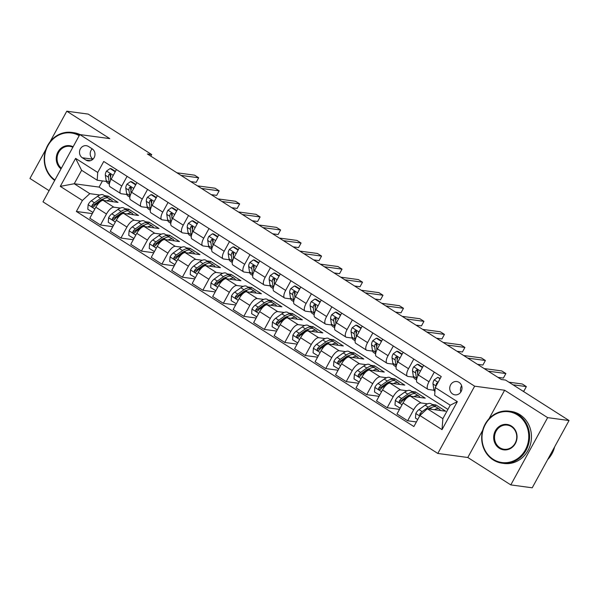 <?xml version="1.0" encoding="UTF-8"?>
<svg xmlns="http://www.w3.org/2000/svg" width="599" height="599" viewBox="0 0 599 599"><rect width="100%" height="100%" fill="white"/><g stroke="black" fill="none" stroke-linecap="round" stroke-linejoin="round"><path stroke-width="0.9" d="M459.051 382.372A6.716 6.125 -82.3 0 0 456.767 381.533A6.716 6.125 -82.3 0 0 450.096 386.07A6.716 6.125 -82.3 0 0 452.679 394.007A6.716 6.125 -82.3 0 0 454.97 394.853A6.716 6.125 -82.3 0 0 461.634 390.316A6.716 6.125 -82.3 0 0 459.051 382.372M461.642 385.778A6.716 6.125 -82.3 0 0 460.796 392.046M482.644 430.374L467.797 457.494L510.805 484.905L532.219 487.796L569.05 420.528L505.563 380.066L501.281 379.489L147.399 153.973L151.682 154.557L88.195 114.095L66.781 111.204L50.002 141.851M467.797 457.494L437.817 453.45L42.978 201.833L79.802 134.565L474.648 386.183L437.817 453.45M45.958 149.233L29.95 178.472L49.088 190.669M82.348 157.769L85.957 160.068A6.507 5.93 -82.3 0 0 88.165 160.876A6.507 5.93 -82.3 0 0 94.627 156.481A6.507 5.93 -82.3 0 0 92.126 148.792L88.517 146.493A6.507 5.93 -82.3 0 0 86.308 145.684A6.507 5.93 -82.3 0 0 79.847 150.079A6.507 5.93 -82.3 0 0 82.348 157.769L92.965 159.199M82.4 200.47L60.282 186.371L75.609 158.376L97.727 172.467L97.173 180.209L81.606 170.288L74.239 183.743L89.805 193.657L82.4 200.47L76.373 211.469L413.879 426.54L419.899 415.541L427.304 408.735L442.871 418.649L450.238 405.201L434.672 395.28L435.226 387.546L457.344 401.637L442.017 429.64L419.899 415.541M435.226 387.546L441.246 376.546L103.747 161.468L97.727 172.467M510.805 484.905L547.636 417.638L569.05 420.528M547.636 417.638L504.628 390.226L474.648 386.183M79.802 134.565L109.782 138.616L66.781 111.204M150.806 156.152L151.682 154.557M102.459 180.92L99.082 187.098L74.239 183.743L60.282 186.371M97.173 180.209L106.382 181.452M434.282 372.106L428.996 381.765A8.401 3.19 122.5 0 0 427.903 389.313A8.401 3.19 122.5 0 0 428.442 389.5L434.05 390.256M413.804 359.056L408.518 368.714A8.401 3.19 122.5 0 0 407.425 376.262A8.401 3.19 122.5 0 0 407.956 376.449L413.572 377.205M393.326 346.005L388.032 355.664A8.401 3.19 122.5 0 0 386.947 363.211A8.401 3.19 122.5 0 0 387.478 363.398L393.094 364.155M372.848 332.954L367.554 342.613A8.401 3.19 122.5 0 0 366.468 350.16A8.401 3.19 122.5 0 0 367 350.348L372.615 351.104M352.362 319.903L347.076 329.562A8.401 3.19 122.5 0 0 345.99 337.11A8.401 3.19 122.5 0 0 346.522 337.297L352.137 338.053M331.883 306.853L326.597 316.512A8.401 3.19 122.5 0 0 325.512 324.059A8.401 3.19 122.5 0 0 326.043 324.246L331.651 325.002M311.405 293.802L306.119 303.461A8.401 3.19 122.5 0 0 305.033 311.008A8.401 3.19 122.5 0 0 305.565 311.195L311.173 311.952M290.927 280.751L285.641 290.41A8.401 3.19 122.5 0 0 284.547 297.958A8.401 3.19 122.5 0 0 285.079 298.145L290.695 298.901M270.449 267.701L265.155 277.359A8.401 3.19 122.5 0 0 264.069 284.907A8.401 3.19 122.5 0 0 264.601 285.094L270.216 285.85M249.97 254.65L244.677 264.309A8.401 3.19 122.5 0 0 243.591 271.856A8.401 3.19 122.5 0 0 244.122 272.043L249.738 272.807M229.484 241.599L224.198 251.258A8.401 3.19 122.5 0 0 223.113 258.805A8.401 3.19 122.5 0 0 223.644 258.993L229.26 259.756M209.006 228.548L203.72 238.207A8.401 3.19 122.5 0 0 202.634 245.755A8.401 3.19 122.5 0 0 203.166 245.942L208.781 246.706M188.528 215.498L183.242 225.157A8.401 3.19 122.5 0 0 182.156 232.704A8.401 3.19 122.5 0 0 182.688 232.891L188.296 233.655M168.049 202.447L162.763 212.106A8.401 3.19 122.5 0 0 161.678 219.653A8.401 3.19 122.5 0 0 162.209 219.84L167.817 220.604M147.571 189.396L142.285 199.055A8.401 3.19 122.5 0 0 141.192 206.603A8.401 3.19 122.5 0 0 141.723 206.79L147.339 207.553M127.093 176.346L121.799 186.004A8.401 3.19 122.5 0 0 120.713 193.552A8.401 3.19 122.5 0 0 121.245 193.739L126.861 194.503M92.972 212.435L87.798 209.268L88.15 204.588A5.563 2.111 -57.5 0 1 91.325 200.785L97.495 196.382L100.61 198.366A16.061 6.095 122.5 0 1 106.472 196.936A16.061 6.095 122.5 0 1 107.296 197.812L108.224 196.143L104.421 195.633M99.891 195.019L89.805 193.657M108.224 196.143L118.048 202.41L103.23 200.41A8.401 3.19 122.5 0 0 95.825 207.217L89.805 218.216L100.452 225.007L112.799 226.669M113.451 225.486L108.277 222.319L108.629 217.639A5.563 2.111 -57.5 0 1 111.811 213.836L117.973 209.433L121.088 211.417A16.061 6.095 122.5 0 1 126.951 209.987A16.061 6.095 122.5 0 1 127.774 210.863L128.703 209.193L124.899 208.684M120.369 208.07L113.885 207.194A8.401 3.19 122.5 0 0 106.472 214.008L100.452 225.007M128.703 209.193L138.534 215.46L123.708 213.461A8.401 3.19 122.5 0 0 116.303 220.267L110.283 231.266L120.931 238.058L133.278 239.72M133.929 238.537L128.755 235.37L129.107 230.69A5.563 2.111 -57.5 0 1 132.289 226.886L138.451 222.484L141.566 224.468A16.061 6.095 122.5 0 1 147.429 223.038A16.061 6.095 122.5 0 1 148.252 223.914L149.181 222.244L145.377 221.735M140.847 221.121L134.363 220.245A8.401 3.19 122.5 0 0 126.951 227.058L120.931 238.058M149.181 222.244L159.012 228.511L144.194 226.512A8.401 3.19 122.5 0 0 136.782 233.318L130.762 244.317L141.409 251.108L153.756 252.771M154.407 251.587L149.233 248.42L149.585 243.741A5.563 2.111 -57.5 0 1 152.767 239.937L158.937 235.534L162.044 237.518A16.061 6.095 122.5 0 1 167.907 236.088A16.061 6.095 122.5 0 1 168.731 236.964L169.659 235.295L165.863 234.786M161.326 234.172L154.842 233.296A8.401 3.19 122.5 0 0 147.436 240.109L141.409 251.108M169.659 235.295L179.49 241.562L164.673 239.563A8.401 3.19 122.5 0 0 157.26 246.369L151.24 257.368L161.887 264.159L174.234 265.821M174.886 264.638L169.712 261.471L170.064 256.791A5.563 2.111 -57.5 0 1 173.246 252.988L179.415 248.585L182.53 250.569A16.061 6.095 122.5 0 1 188.386 249.139A16.061 6.095 122.5 0 1 189.209 250.015L190.138 248.345L186.341 247.836M181.804 247.222L175.32 246.346A8.401 3.19 122.5 0 0 167.915 253.16L161.887 264.159M190.138 248.345L199.969 254.612L185.151 252.613A8.401 3.19 122.5 0 0 177.746 259.419L171.718 270.419L182.373 277.21L194.72 278.872M195.364 277.689L190.19 274.522L190.542 269.835A5.563 2.111 -57.5 0 1 193.724 266.038L199.894 261.636L203.009 263.62A16.061 6.095 122.5 0 1 208.864 262.19A16.061 6.095 122.5 0 1 209.687 263.066L210.616 261.396L206.82 260.887M202.282 260.273L195.798 259.397A8.401 3.19 122.5 0 0 188.393 266.211L182.373 277.21M210.616 261.396L220.447 267.663L205.629 265.664A8.401 3.19 122.5 0 0 198.224 272.47L192.197 283.469L202.851 290.26L215.198 291.923M215.85 290.74L210.668 287.572L211.028 282.885A5.563 2.111 -57.5 0 1 214.202 279.089L220.372 274.686L223.487 276.671A16.061 6.095 122.5 0 1 229.342 275.241A16.061 6.095 122.5 0 1 230.166 276.117L231.102 274.447L227.298 273.938M222.761 273.324L216.276 272.448A8.401 3.19 122.5 0 0 208.871 279.261L202.851 290.26M231.102 274.447L240.925 280.714L226.108 278.715A8.401 3.19 122.5 0 0 218.702 285.521L212.682 296.52L223.33 303.311L235.677 304.973M250.667 289.167L251.58 287.498L247.776 286.988M243.246 286.374L236.755 285.498A8.401 3.19 122.5 0 0 229.35 292.312L223.33 303.311M251.58 287.498L261.411 293.765L246.586 291.765A8.401 3.19 122.5 0 0 239.181 298.572L233.161 309.571L243.808 316.362L256.155 318.024M271.145 302.218L272.058 300.548L268.255 300.039M263.725 299.425L257.241 298.549A8.401 3.19 122.5 0 0 249.828 305.363L243.808 316.362M272.058 300.548L281.889 306.815L267.064 304.816A8.401 3.19 122.5 0 0 259.659 311.622L253.639 322.621L264.286 329.413L276.633 331.075M291.623 315.269L292.537 313.599L288.74 313.09M284.203 312.476L277.719 311.6A8.401 3.19 122.5 0 0 270.306 318.413L264.286 329.413M292.537 313.599L302.368 319.866L287.55 317.867A8.401 3.19 122.5 0 0 280.137 324.673L274.117 335.672L284.765 342.463L297.111 344.126M312.101 328.319L313.015 326.65L309.219 326.141M304.681 325.527L298.197 324.651A8.401 3.19 122.5 0 0 290.792 331.464L284.765 342.463M313.015 326.65L322.846 332.917L308.028 330.918A8.401 3.19 122.5 0 0 300.616 337.724L294.596 348.723L305.243 355.514L317.59 357.176M332.58 341.37L333.493 339.7L329.697 339.191M325.16 338.577L318.675 337.701A8.401 3.19 122.5 0 0 311.27 344.515L305.243 355.514M333.493 339.7L343.324 345.967L328.507 343.968A8.401 3.19 122.5 0 0 321.101 350.774L315.074 361.774L325.729 368.565L338.076 370.227M353.058 354.421L353.972 352.751L350.175 352.242M345.638 351.628L339.154 350.752A8.401 3.19 122.5 0 0 331.749 357.566L325.729 368.565M353.972 352.751L363.803 359.018L348.985 357.019A8.401 3.19 122.5 0 0 341.58 363.825L335.552 374.824L346.207 381.608L358.554 383.278M373.536 367.472L374.457 365.802L370.654 365.293M366.116 364.679L359.632 363.803A8.401 3.19 122.5 0 0 352.227 370.609L346.207 381.608M374.457 365.802L384.281 372.069L369.463 370.07A8.401 3.19 122.5 0 0 362.058 376.876L356.038 387.875L366.685 394.659L379.032 396.328M394.022 380.522L394.936 378.853L391.132 378.343M386.602 377.729L380.118 376.853A8.401 3.19 122.5 0 0 372.705 383.659L366.685 394.659M394.936 378.853L404.767 385.12L389.942 383.12A8.401 3.19 122.5 0 0 382.536 389.927L376.516 400.926L387.164 407.709L399.511 409.379M414.501 393.573L415.414 391.903L411.61 391.394M407.08 390.78L400.596 389.904A8.401 3.19 122.5 0 0 393.184 396.71L387.164 407.709M415.414 391.903L425.245 398.17L410.427 396.171A8.401 3.19 122.5 0 0 403.015 402.977L396.995 413.976L407.642 420.76L416.395 421.943M434.979 406.624L435.892 404.954L432.096 404.445M427.559 403.831L421.075 402.955A8.401 3.19 122.5 0 0 413.662 409.761L407.642 420.76M435.892 404.954L445.723 411.221L427.304 408.735M99.082 187.098L447.932 409.402M116.438 169.562L111.152 179.221A8.401 3.19 122.5 0 0 110.066 186.768L120.713 193.552M76.373 211.469L92.321 213.618M136.924 182.613L131.63 192.272A8.401 3.19 122.5 0 0 130.545 199.819L141.192 206.603M157.402 195.663L152.109 205.322A8.401 3.19 122.5 0 0 151.023 212.87L161.678 219.653M177.881 208.714L172.594 218.373A8.401 3.19 122.5 0 0 171.501 225.92L182.156 232.704M198.359 221.765L193.073 231.424A8.401 3.19 122.5 0 0 191.987 238.971L202.634 245.755M218.837 234.815L213.551 244.474A8.401 3.19 122.5 0 0 212.465 252.022L223.113 258.805M239.315 247.866L234.029 257.525A8.401 3.19 122.5 0 0 232.944 265.072L243.591 271.856M259.794 260.917L254.508 270.576A8.401 3.19 122.5 0 0 253.422 278.123L264.069 284.907M280.28 273.968L274.986 283.627A8.401 3.19 122.5 0 0 273.9 291.174L284.547 297.958M300.758 287.018L295.464 296.677A8.401 3.19 122.5 0 0 294.379 304.225L305.033 311.008M321.236 300.069L315.95 309.728A8.401 3.19 122.5 0 0 314.857 317.275L325.512 324.059M341.715 313.12L336.428 322.779A8.401 3.19 122.5 0 0 335.343 330.326L345.99 337.11M362.193 326.17L356.907 335.829A8.401 3.19 122.5 0 0 355.821 343.377L366.468 350.16M382.671 339.221L377.385 348.88A8.401 3.19 122.5 0 0 376.299 356.427L386.947 363.211M403.157 352.272L397.863 361.931A8.401 3.19 122.5 0 0 396.778 369.478L407.425 376.262M423.635 365.323L418.342 374.981A8.401 3.19 122.5 0 0 417.256 382.529L427.903 389.313M81.606 170.288L75.609 158.376M457.344 401.637L450.238 405.201M442.017 429.64L442.871 418.649M92.186 148.837A6.507 5.93 -82.3 0 0 92.995 159.169M504.628 390.226L489.009 418.753M114.963 172.265L115.008 171.673L110.089 168.544L106.465 171.134A5.563 2.111 122.5 0 0 105.334 175.208L106.165 180.554A16.061 6.095 122.5 0 0 107.491 182.957L109.377 184.155M115.442 171.389L111.204 168.693L110.089 168.544M110.673 180.149L110.411 178.442A5.563 2.111 -57.5 0 1 110.897 175.747L110.306 173.957L108.936 174.496A5.563 2.111 122.5 0 0 108.441 177.192L109.273 182.538A16.061 6.095 122.5 0 0 109.497 183.444M190.737 181.594L196.195 182.328L198.681 177.783L181.018 175.402M198.681 177.783L194.585 175.178L176.922 172.789M110.448 177.304L110.134 175.297A2.838 1.078 -57.5 0 1 110.164 174.661L108.936 174.496M106.787 200.89A16.061 6.095 -57.5 0 1 111.549 200.171A16.061 6.095 -57.5 0 1 112.657 201.683M97.495 196.382A16.061 6.095 -57.5 0 1 103.357 194.952L106.472 196.936M92.71 212.398L93.167 212.068M100.61 198.366L94.44 202.769A5.563 2.111 122.5 0 0 92.111 205.217L91.879 206.026L92.508 206.984L94.08 206.475A5.563 2.111 -57.5 0 1 96.409 204.019L102.571 199.624A16.061 6.095 -57.5 0 1 108.434 198.187L111.549 200.171M92.111 205.217L93.347 205.39A2.838 1.078 -57.5 0 1 93.968 204.828L100.138 200.425A13.335 5.062 -57.5 0 1 103.649 198.92M135.441 185.316L135.486 184.724L130.567 181.594L126.943 184.185A5.563 2.111 122.5 0 0 125.812 188.258L126.644 193.604A16.061 6.095 122.5 0 0 127.969 196.008L129.856 197.206M135.921 184.44L131.683 181.744L130.567 181.594M131.151 193.2L130.889 191.493A5.563 2.111 -57.5 0 1 131.383 188.797L130.784 187.008L129.414 187.547A5.563 2.111 122.5 0 0 128.92 190.242L129.758 195.588A16.061 6.095 122.5 0 0 129.976 196.494M211.215 194.645L216.673 195.379L219.159 190.834L201.496 188.453M219.159 190.834L215.063 188.228L197.4 185.84M130.926 190.355L130.619 188.348A2.838 1.078 -57.5 0 1 130.649 187.712L129.414 187.547M155.92 198.366L155.965 197.775L151.053 194.645L147.421 197.236A5.563 2.111 122.5 0 0 146.291 201.309L147.122 206.655A16.061 6.095 122.5 0 0 148.447 209.058L150.334 210.256M156.399 197.49L152.161 194.795L151.053 194.645M151.637 206.251L151.367 204.544A5.563 2.111 -57.5 0 1 151.861 201.848L151.27 200.059L149.892 200.598A5.563 2.111 122.5 0 0 149.406 203.293L150.237 208.639A16.061 6.095 122.5 0 0 150.454 209.545M231.693 207.696L237.152 208.43L239.645 203.885L221.974 201.504M239.645 203.885L235.549 201.279L217.879 198.89M151.405 203.405L151.098 201.399A2.838 1.078 -57.5 0 1 151.128 200.762L149.892 200.598M176.398 211.417L176.443 210.826L171.531 207.696L167.9 210.286A5.563 2.111 122.5 0 0 166.769 214.36L167.6 219.706A16.061 6.095 122.5 0 0 168.933 222.109L170.812 223.307M176.877 210.541L172.639 207.846L171.531 207.696M172.115 219.301L171.846 217.594A5.563 2.111 -57.5 0 1 172.34 214.899L171.748 213.109L170.371 213.648A5.563 2.111 122.5 0 0 169.884 216.344L170.715 221.69A16.061 6.095 122.5 0 0 170.932 222.596M252.172 220.746L257.63 221.48L260.123 216.935L242.453 214.554M260.123 216.935L256.028 214.33L238.357 211.941M171.891 216.456L171.576 214.449A2.838 1.078 -57.5 0 1 171.606 213.813L170.371 213.648M127.265 213.94A16.061 6.095 -57.5 0 1 132.027 213.222A16.061 6.095 -57.5 0 1 133.135 214.734M117.973 209.433A16.061 6.095 -57.5 0 1 123.836 208.003L126.951 209.987M113.189 225.449L113.645 225.119M121.088 211.417L114.918 215.82A5.563 2.111 122.5 0 0 112.59 218.268L112.357 219.077L112.986 220.035L114.559 219.526A5.563 2.111 -57.5 0 1 116.887 217.07L123.057 212.675A16.061 6.095 -57.5 0 1 128.912 211.237L132.027 213.222M112.59 218.268L113.825 218.433A2.838 1.078 -57.5 0 1 114.446 217.879L120.616 213.476A13.335 5.062 -57.5 0 1 124.128 211.971M147.743 226.991A16.061 6.095 -57.5 0 1 152.505 226.272A16.061 6.095 -57.5 0 1 153.621 227.785M138.451 222.484A16.061 6.095 -57.5 0 1 144.314 221.053L147.429 223.038M133.667 238.499L134.131 238.17M141.566 224.468L135.396 228.87A5.563 2.111 122.5 0 0 133.068 231.319L132.836 232.127L133.465 233.086L135.037 232.577A5.563 2.111 -57.5 0 1 137.366 230.121L143.535 225.726A16.061 6.095 -57.5 0 1 149.391 224.288L152.505 226.272M133.068 231.319L134.303 231.484A2.838 1.078 -57.5 0 1 134.932 230.929L141.094 226.527A13.335 5.062 -57.5 0 1 144.614 225.022M168.229 240.042A16.061 6.095 -57.5 0 1 172.984 239.323A16.061 6.095 -57.5 0 1 174.099 240.835M158.937 235.534A16.061 6.095 -57.5 0 1 164.792 234.104L167.907 236.088M154.145 251.55L154.609 251.221M162.044 237.518L155.882 241.921A5.563 2.111 122.5 0 0 153.554 244.37L153.314 245.178L153.943 246.137L155.515 245.627A5.563 2.111 -57.5 0 1 157.844 243.172L164.014 238.776A16.061 6.095 -57.5 0 1 169.876 237.339L172.984 239.323M153.554 244.37L154.782 244.534A2.838 1.078 -57.5 0 1 155.411 243.98L161.573 239.578A13.335 5.062 -57.5 0 1 165.092 238.073M196.876 224.468L196.921 223.876L192.009 220.746L188.378 223.337A5.563 2.111 122.5 0 0 187.247 227.41L188.079 232.756A16.061 6.095 122.5 0 0 189.411 235.16L191.291 236.358M197.356 223.592L193.125 220.896L192.009 220.746M192.593 232.352L192.324 230.645A5.563 2.111 -57.5 0 1 192.818 227.949L192.227 226.16L190.849 226.699A5.563 2.111 122.5 0 0 190.362 229.395L191.193 234.741A16.061 6.095 122.5 0 0 191.41 235.647M272.65 233.797L278.116 234.531L280.602 229.986L262.931 227.605M280.602 229.986L276.506 227.38L258.835 224.992M192.369 229.507L192.054 227.5A2.838 1.078 -57.5 0 1 192.084 226.864L190.849 226.699M188.707 253.092A16.061 6.095 -57.5 0 1 193.462 252.374A16.061 6.095 -57.5 0 1 194.578 253.886M179.415 248.585A16.061 6.095 -57.5 0 1 185.271 247.155L188.386 249.139M174.631 264.601L175.088 264.271M182.53 250.569L176.361 254.972A5.563 2.111 122.5 0 0 174.032 257.42L173.8 258.229L174.421 259.187L175.994 258.678A5.563 2.111 -57.5 0 1 178.322 256.222L184.492 251.827A16.061 6.095 -57.5 0 1 190.355 250.389L193.462 252.374M174.032 257.42L175.26 257.585A2.838 1.078 -57.5 0 1 175.889 257.031L182.059 252.628A13.335 5.062 -57.5 0 1 185.57 251.123M79.195 135.673A25.615 23.346 -82.3 0 0 47.942 145.647A25.615 23.346 -82.3 0 0 54.936 179.992M54.689 180.434A26.244 23.923 97.7 0 1 45.868 149.48A26.244 23.923 97.7 0 1 71.7 132.409A26.244 23.923 97.7 0 1 79.54 135.045M71.7 132.409L73.587 132.664A26.244 23.923 97.7 0 1 80.086 134.603M61.016 168.881A12.811 11.673 97.7 0 1 57.938 152.019A12.811 11.673 97.7 0 1 73.115 146.785M72.853 147.257A12.175 11.096 -82.3 0 0 69.813 146.351A12.175 11.096 -82.3 0 0 57.961 153.928A12.175 11.096 -82.3 0 0 61.383 168.214M517.514 414.965A25.615 23.346 -82.3 0 0 485.385 424.406A25.615 23.346 -82.3 0 0 493.232 459.328A25.615 23.346 -82.3 0 0 525.36 449.886A25.615 23.346 -82.3 0 0 517.514 414.965M493.187 459.905A26.244 23.923 97.7 0 1 483.094 428.891A26.244 23.923 97.7 0 1 509.143 411.169A26.244 23.923 97.7 0 1 518.068 414.456A26.244 23.923 97.7 0 1 528.168 445.469A26.244 23.923 97.7 0 1 502.119 463.192A26.244 23.923 97.7 0 1 493.187 459.905M511.441 426.054A12.811 11.673 97.7 0 1 515.365 443.515A12.811 11.673 97.7 0 1 499.296 448.239A12.811 11.673 97.7 0 1 495.38 430.778A12.811 11.673 97.7 0 1 511.441 426.054M499.858 447.723A12.175 11.096 -82.3 0 0 503.999 449.25A12.175 11.096 -82.3 0 0 516.083 441.029A12.175 11.096 -82.3 0 0 511.404 426.638A12.175 11.096 -82.3 0 0 507.256 425.11A12.175 11.096 -82.3 0 0 495.171 433.332A12.175 11.096 -82.3 0 0 499.858 447.723M509.143 411.169L511.022 411.423A26.244 23.923 97.7 0 1 519.954 414.71A26.244 23.923 97.7 0 1 530.048 445.723A26.244 23.923 97.7 0 1 503.999 463.446L502.119 463.192M554.637 446.847A26.244 23.923 97.7 0 1 547.681 459.56M217.362 237.518L217.4 236.927L212.488 233.797L208.856 236.388A5.563 2.111 122.5 0 0 207.726 240.461L208.557 245.807A16.061 6.095 122.5 0 0 209.89 248.211L211.769 249.409M217.834 236.642L213.603 233.947L212.488 233.797M213.072 245.403L212.81 243.696A5.563 2.111 -57.5 0 1 213.296 241L212.705 239.211L211.335 239.75A5.563 2.111 122.5 0 0 210.841 242.445L211.672 247.791A16.061 6.095 122.5 0 0 211.896 248.697M293.128 246.848L298.594 247.582L301.08 243.037L283.409 240.656M301.08 243.037L296.984 240.431L279.314 238.043M212.847 242.558L212.533 240.551A2.838 1.078 -57.5 0 1 212.563 239.914L211.335 239.75M237.84 250.569L237.885 249.978L232.966 246.848L229.342 249.439A5.563 2.111 122.5 0 0 228.204 253.512L229.043 258.858A16.061 6.095 122.5 0 0 230.368 261.261L232.255 262.459M238.32 249.693L234.082 246.998L232.966 246.848M233.55 258.454L233.288 256.746A5.563 2.111 -57.5 0 1 233.775 254.051L233.183 252.261L231.813 252.8A5.563 2.111 122.5 0 0 231.319 255.496L232.15 260.842A16.061 6.095 122.5 0 0 232.375 261.748M313.614 259.899L319.072 260.632L321.558 256.087L303.895 253.706M321.558 256.087L317.463 253.482L299.799 251.093M233.325 255.608L233.011 253.602A2.838 1.078 -57.5 0 1 233.041 252.965L231.813 252.8M258.319 263.62L258.364 263.028L253.444 259.899L249.82 262.489A5.563 2.111 122.5 0 0 248.69 266.562L249.521 271.909A16.061 6.095 122.5 0 0 250.846 274.312L252.733 275.51M258.798 262.744L254.56 260.048L253.444 259.899M254.028 271.504L253.766 269.797A5.563 2.111 -57.5 0 1 254.253 267.102L253.662 265.312L252.291 265.851A5.563 2.111 122.5 0 0 251.797 268.547L252.628 273.893A16.061 6.095 122.5 0 0 252.853 274.791M334.092 272.949L339.551 273.683L342.036 269.138L324.373 266.757M342.036 269.138L337.941 266.533L320.278 264.144M253.804 268.659L253.489 266.652A2.838 1.078 -57.5 0 1 253.519 266.016L252.291 265.851M278.797 276.671L278.842 276.079L273.923 272.949L270.299 275.54A5.563 2.111 122.5 0 0 269.168 279.613L269.999 284.959A16.061 6.095 122.5 0 0 271.325 287.363L273.211 288.561M279.276 275.795L275.038 273.099L273.923 272.949M274.507 284.555L274.245 282.848A5.563 2.111 -57.5 0 1 274.739 280.152L274.147 278.363L272.77 278.902A5.563 2.111 122.5 0 0 272.283 281.597L273.114 286.943A16.061 6.095 122.5 0 0 273.331 287.842M354.571 286L360.029 286.734L362.515 282.189L344.852 279.808M362.515 282.189L358.419 279.583L340.756 277.195M274.282 281.71L273.975 279.703A2.838 1.078 -57.5 0 1 274.005 279.067L272.77 278.902M299.275 289.721L299.32 289.13L294.409 286L290.777 288.591A5.563 2.111 122.5 0 0 289.646 292.664L290.478 298.01A16.061 6.095 122.5 0 0 291.81 300.413L293.69 301.611M299.755 288.845L295.517 286.15L294.409 286M294.993 297.606L294.723 295.899A5.563 2.111 -57.5 0 1 295.217 293.203L294.626 291.413L293.248 291.953A5.563 2.111 122.5 0 0 292.761 294.648L293.592 299.994A16.061 6.095 122.5 0 0 293.81 300.893M375.049 299.051L380.507 299.785L383.001 295.24L365.33 292.859M383.001 295.24L378.905 292.634L361.234 290.245M294.76 294.76L294.453 292.754A2.838 1.078 -57.5 0 1 294.483 292.117L293.248 291.953M209.186 266.143A16.061 6.095 -57.5 0 1 213.948 265.424A16.061 6.095 -57.5 0 1 215.056 266.937M199.894 261.636A16.061 6.095 -57.5 0 1 205.757 260.206L208.864 262.19M195.109 277.651L195.566 277.322M203.009 263.62L196.839 268.023A5.563 2.111 122.5 0 0 194.51 270.471L194.278 271.28L194.9 272.238L196.479 271.729A5.563 2.111 -57.5 0 1 198.801 269.273L204.97 264.878A16.061 6.095 -57.5 0 1 210.833 263.44L213.948 265.424M194.51 270.471L195.746 270.636A2.838 1.078 -57.5 0 1 196.367 270.082L202.537 265.679A13.335 5.062 -57.5 0 1 206.049 264.174M229.664 279.194A16.061 6.095 -57.5 0 1 234.426 278.475A16.061 6.095 -57.5 0 1 235.534 279.988M220.372 274.686A16.061 6.095 -57.5 0 1 226.235 273.256L229.342 275.241M215.588 290.702L216.044 290.373M223.487 276.671L217.317 281.073A5.563 2.111 122.5 0 0 214.989 283.522L214.756 284.33L215.385 285.289L216.958 284.78A5.563 2.111 -57.5 0 1 219.286 282.324L225.449 277.929A16.061 6.095 -57.5 0 1 231.311 276.491L234.426 278.475M214.989 283.522L216.224 283.686A2.838 1.078 -57.5 0 1 216.845 283.132L223.015 278.73A13.335 5.062 -57.5 0 1 226.527 277.225M250.142 292.245A16.061 6.095 -57.5 0 1 254.904 291.526A16.061 6.095 -57.5 0 1 256.013 293.038M236.328 303.79L231.154 300.623L231.506 295.936A5.563 2.111 -57.5 0 1 234.681 292.14L240.85 287.737A16.061 6.095 -57.5 0 1 246.713 286.307L249.828 288.291A16.061 6.095 122.5 0 0 243.965 289.721L237.796 294.124A5.563 2.111 122.5 0 0 235.467 296.572L235.235 297.381L235.864 298.339L237.436 297.83A5.563 2.111 -57.5 0 1 239.765 295.374L245.934 290.979A16.061 6.095 -57.5 0 1 251.79 289.542L254.904 291.526M236.066 303.753L236.523 303.423M250.652 289.167A16.061 6.095 122.5 0 0 249.828 288.291M235.467 296.572L236.702 296.737A2.838 1.078 -57.5 0 1 237.324 296.183L243.494 291.78A13.335 5.062 -57.5 0 1 247.005 290.275M270.621 305.295A16.061 6.095 -57.5 0 1 275.383 304.577A16.061 6.095 -57.5 0 1 276.491 306.089M256.806 316.841L251.632 313.674L251.984 308.987A5.563 2.111 -57.5 0 1 255.167 305.191L261.329 300.788A16.061 6.095 -57.5 0 1 267.191 299.358L270.306 301.342A16.061 6.095 122.5 0 0 264.444 302.772L258.274 307.175A5.563 2.111 122.5 0 0 255.945 309.623L255.713 310.432L256.342 311.39L257.914 310.881A5.563 2.111 -57.5 0 1 260.243 308.425L266.413 304.03A16.061 6.095 -57.5 0 1 272.268 302.592L275.383 304.577M256.544 316.804L257.001 316.474M271.13 302.218A16.061 6.095 122.5 0 0 270.306 301.342M255.945 309.623L257.181 309.788A2.838 1.078 -57.5 0 1 257.802 309.234L263.972 304.831A13.335 5.062 -57.5 0 1 267.491 303.326M291.099 318.346A16.061 6.095 -57.5 0 1 295.861 317.627A16.061 6.095 -57.5 0 1 296.977 319.14M277.285 329.892L272.111 326.717L272.463 322.037A5.563 2.111 -57.5 0 1 275.645 318.241L281.815 313.839A16.061 6.095 -57.5 0 1 287.67 312.408L290.785 314.393A16.061 6.095 122.5 0 0 284.922 315.823L278.752 320.225A5.563 2.111 122.5 0 0 276.431 322.674L276.191 323.482L276.82 324.441L278.393 323.932A5.563 2.111 -57.5 0 1 280.721 321.476L286.891 317.081A16.061 6.095 -57.5 0 1 292.754 315.643L295.861 317.627M277.023 329.854L277.487 329.525M291.608 315.269A16.061 6.095 122.5 0 0 290.785 314.393M276.431 322.674L277.659 322.839A2.838 1.078 -57.5 0 1 278.288 322.284L284.45 317.882A13.335 5.062 -57.5 0 1 287.969 316.377M319.754 302.772L319.799 302.181L314.887 299.051L311.255 301.641A5.563 2.111 122.5 0 0 310.125 305.715L310.956 311.061A16.061 6.095 122.5 0 0 312.289 313.464L314.168 314.662M320.233 301.896L316.002 299.201L314.887 299.051M315.471 310.656L315.201 308.949A5.563 2.111 -57.5 0 1 315.695 306.254L315.104 304.464L313.726 305.003A5.563 2.111 122.5 0 0 313.24 307.699L314.071 313.045A16.061 6.095 122.5 0 0 314.288 313.943M395.527 312.101L400.986 312.835L403.479 308.29L385.808 305.909M403.479 308.29L399.383 305.685L381.713 303.296M315.246 307.811L314.932 305.804A2.838 1.078 -57.5 0 1 314.962 305.168L313.726 305.003M311.585 331.397A16.061 6.095 -57.5 0 1 316.339 330.678A16.061 6.095 -57.5 0 1 317.455 332.19M297.763 342.935L292.589 339.768L292.941 335.088A5.563 2.111 -57.5 0 1 296.123 331.292L302.293 326.889A16.061 6.095 -57.5 0 1 308.148 325.459L311.263 327.443A16.061 6.095 122.5 0 0 305.4 328.873L299.238 333.276A5.563 2.111 122.5 0 0 296.909 335.725L296.67 336.533L297.299 337.492L298.871 336.975A5.563 2.111 -57.5 0 1 301.2 334.527L307.369 330.131A16.061 6.095 -57.5 0 1 313.232 328.694L316.339 330.678M297.501 342.905L297.965 342.576M312.086 328.319A16.061 6.095 122.5 0 0 311.263 327.443M296.909 335.725L298.137 335.889A2.838 1.078 -57.5 0 1 298.766 335.335L304.928 330.933A13.335 5.062 -57.5 0 1 308.448 329.428M340.232 315.823L340.277 315.231L335.365 312.101L331.734 314.692A5.563 2.111 122.5 0 0 330.603 318.765L331.434 324.111A16.061 6.095 122.5 0 0 332.767 326.515L334.646 327.713M340.711 314.947L336.481 312.251L335.365 312.101M335.949 323.707L335.687 322A5.563 2.111 -57.5 0 1 336.174 319.304L335.582 317.515L334.205 318.054A5.563 2.111 122.5 0 0 333.718 320.75L334.549 326.096A16.061 6.095 122.5 0 0 334.774 326.994M416.006 325.152L421.471 325.886L423.957 321.341L406.287 318.96M423.957 321.341L419.862 318.735L402.191 316.347M335.725 320.862L335.41 318.855A2.838 1.078 -57.5 0 1 335.44 318.219L334.205 318.054M332.063 344.447A16.061 6.095 -57.5 0 1 336.825 343.729A16.061 6.095 -57.5 0 1 337.933 345.241M318.241 355.986L313.067 352.818L313.419 348.139A5.563 2.111 -57.5 0 1 316.601 344.343L322.771 339.94A16.061 6.095 -57.5 0 1 328.626 338.51L331.741 340.494A16.061 6.095 122.5 0 0 325.886 341.924L319.716 346.327A5.563 2.111 122.5 0 0 317.388 348.775L317.156 349.584L317.777 350.542L319.349 350.026A5.563 2.111 -57.5 0 1 321.678 347.577L327.848 343.182A16.061 6.095 -57.5 0 1 333.71 341.744L336.825 343.729M317.987 355.956L318.443 355.626M332.565 341.37A16.061 6.095 122.5 0 0 331.741 340.494M317.388 348.775L318.616 348.94A2.838 1.078 -57.5 0 1 319.245 348.386L325.414 343.983A13.335 5.062 -57.5 0 1 328.926 342.478M360.718 328.873L360.763 328.282L355.843 325.152L352.212 327.743A5.563 2.111 122.5 0 0 351.081 331.816L351.913 337.162A16.061 6.095 122.5 0 0 353.245 339.566L355.125 340.764M361.19 327.997L356.959 325.302L355.843 325.152M356.427 336.758L356.165 335.051A5.563 2.111 -57.5 0 1 356.652 332.355L356.061 330.566L354.69 331.105A5.563 2.111 122.5 0 0 354.196 333.8L355.027 339.146A16.061 6.095 122.5 0 0 355.252 340.045M436.484 338.203L441.95 338.937L444.436 334.392L426.773 332.011M444.436 334.392L440.34 331.786L422.677 329.398M356.203 333.913L355.888 331.906A2.838 1.078 -57.5 0 1 355.918 331.269L354.69 331.105M352.541 357.498A16.061 6.095 -57.5 0 1 357.303 356.779A16.061 6.095 -57.5 0 1 358.412 358.292M338.727 369.036L333.546 365.869L333.898 361.19A5.563 2.111 -57.5 0 1 337.08 357.393L343.249 352.991A16.061 6.095 -57.5 0 1 349.112 351.561L352.219 353.545A16.061 6.095 122.5 0 0 346.364 354.975L340.195 359.378A5.563 2.111 122.5 0 0 337.866 361.826L337.634 362.635L338.263 363.593L339.835 363.076A5.563 2.111 -57.5 0 1 342.156 360.628L348.326 356.233A16.061 6.095 -57.5 0 1 354.189 354.795L357.303 356.779M338.465 369.006L338.922 368.677M353.043 354.421A16.061 6.095 122.5 0 0 352.219 353.545M337.866 361.826L339.101 361.991A2.838 1.078 -57.5 0 1 339.723 361.437L345.893 357.034A13.335 5.062 -57.5 0 1 349.404 355.529M381.196 341.924L381.241 341.333L376.322 338.203L372.698 340.794A5.563 2.111 122.5 0 0 371.567 344.867L372.398 350.213A16.061 6.095 122.5 0 0 373.724 352.616L375.61 353.814M381.675 341.048L377.437 338.353L376.322 338.203M376.906 349.809L376.644 348.101A5.563 2.111 -57.5 0 1 377.13 345.406L376.539 343.616L375.169 344.155A5.563 2.111 122.5 0 0 374.675 346.851L375.506 352.197A16.061 6.095 122.5 0 0 375.73 353.096M456.97 351.254L462.428 351.987L464.914 347.442L447.251 345.061M464.914 347.442L460.818 344.837L443.155 342.448M376.681 346.963L376.367 344.957A2.838 1.078 -57.5 0 1 376.397 344.32L375.169 344.155M373.02 370.549A16.061 6.095 -57.5 0 1 377.782 369.83A16.061 6.095 -57.5 0 1 378.89 371.343M359.205 382.087L354.024 378.92L354.383 374.24A5.563 2.111 -57.5 0 1 357.558 370.444L363.728 366.041A16.061 6.095 -57.5 0 1 369.59 364.611L372.705 366.595A16.061 6.095 122.5 0 0 366.843 368.026L360.673 372.428A5.563 2.111 122.5 0 0 358.344 374.877L358.112 375.685L358.741 376.644L360.313 376.127A5.563 2.111 -57.5 0 1 362.642 373.679L368.804 369.276A16.061 6.095 -57.5 0 1 374.667 367.846L377.782 369.83M358.943 382.057L359.4 381.728M373.529 367.472A16.061 6.095 122.5 0 0 372.705 366.595M358.344 374.877L359.58 375.041A2.838 1.078 -57.5 0 1 360.201 374.487L366.371 370.085A13.335 5.062 -57.5 0 1 369.882 368.58M401.674 354.975L401.719 354.383L396.8 351.246L393.176 353.844A5.563 2.111 122.5 0 0 392.046 357.917L392.877 363.264A16.061 6.095 122.5 0 0 394.202 365.667L396.089 366.865M402.154 354.099L397.916 351.403L396.8 351.246M397.384 362.859L397.122 361.152A5.563 2.111 -57.5 0 1 397.609 358.457L397.017 356.667L395.647 357.206A5.563 2.111 122.5 0 0 395.153 359.902L395.991 365.248A16.061 6.095 122.5 0 0 396.209 366.146M477.448 364.304L482.906 365.038L485.392 360.493L467.729 358.112M485.392 360.493L481.296 357.888L463.633 355.499M397.159 360.014L396.845 358.007A2.838 1.078 -57.5 0 1 396.882 357.371L395.647 357.206M393.498 383.6A16.061 6.095 -57.5 0 1 398.26 382.881A16.061 6.095 -57.5 0 1 399.368 384.393M379.684 395.138L374.51 391.971L374.862 387.291A5.563 2.111 -57.5 0 1 378.036 383.495L384.206 379.092A16.061 6.095 -57.5 0 1 390.069 377.662L393.184 379.646A16.061 6.095 122.5 0 0 387.321 381.076L381.151 385.479A5.563 2.111 122.5 0 0 378.823 387.927L378.59 388.736L379.219 389.694L380.792 389.178A5.563 2.111 -57.5 0 1 383.12 386.729L389.29 382.327A16.061 6.095 -57.5 0 1 395.145 380.897L398.26 382.881M379.422 395.108L379.878 394.778M394.007 380.522A16.061 6.095 122.5 0 0 393.184 379.646M378.823 387.927L380.058 388.092A2.838 1.078 -57.5 0 1 380.679 387.538L386.849 383.135A13.335 5.062 -57.5 0 1 390.361 381.63M422.153 368.026L422.198 367.434L417.286 364.297L413.654 366.895A5.563 2.111 122.5 0 0 412.524 370.968L413.355 376.314A16.061 6.095 122.5 0 0 414.68 378.718L416.567 379.916M422.632 367.15L418.394 364.454L417.286 364.297M417.87 375.91L417.6 374.203A5.563 2.111 -57.5 0 1 418.095 371.507L417.503 369.718L416.125 370.257A5.563 2.111 122.5 0 0 415.639 372.952L416.47 378.298A16.061 6.095 122.5 0 0 416.687 379.197M497.926 377.355L503.385 378.089L505.878 373.544L488.207 371.163M505.878 373.544L501.775 370.938L484.112 368.55M417.638 373.065L417.331 371.058A2.838 1.078 -57.5 0 1 417.361 370.422L416.125 370.257M413.976 396.65A16.061 6.095 -57.5 0 1 418.738 395.932A16.061 6.095 -57.5 0 1 419.854 397.444M400.162 408.189L394.988 405.021L395.34 400.342A5.563 2.111 -57.5 0 1 398.522 396.545L404.684 392.143A16.061 6.095 -57.5 0 1 410.547 390.713L413.662 392.697A16.061 6.095 122.5 0 0 407.799 394.127L401.63 398.53A5.563 2.111 122.5 0 0 399.301 400.978L399.069 401.787L399.698 402.745L401.27 402.229A5.563 2.111 -57.5 0 1 403.599 399.78L409.768 395.377A16.061 6.095 -57.5 0 1 415.624 393.947L418.738 395.932M399.9 408.159L400.357 407.829M414.486 393.573A16.061 6.095 122.5 0 0 413.662 392.697M399.301 400.978L400.536 401.143A2.838 1.078 -57.5 0 1 401.158 400.589L407.327 396.186A13.335 5.062 -57.5 0 1 410.847 394.681M434.455 409.701A16.061 6.095 -57.5 0 1 439.217 408.982A16.061 6.095 -57.5 0 1 440.332 410.495M417.72 419.517L415.466 418.072L415.818 413.392A5.563 2.111 -57.5 0 1 419.001 409.596L425.17 405.194A16.061 6.095 -57.5 0 1 431.025 403.763L434.14 405.748A16.061 6.095 122.5 0 0 428.278 407.178L422.115 411.58A5.563 2.111 122.5 0 0 419.787 414.029L419.877 415.579M429.423 409.02L430.247 408.428A16.061 6.095 -57.5 0 1 436.109 406.998L439.217 408.982M434.964 406.624A16.061 6.095 122.5 0 0 434.14 405.748M428.345 408.877A13.335 5.062 -57.5 0 1 431.325 407.732M419.787 414.029L421.015 414.194A2.838 1.078 -57.5 0 1 421.644 413.639L423.111 412.591M440.018 378.793L437.764 377.348L434.133 379.946A5.563 2.111 122.5 0 0 433.002 384.019L433.833 389.365A16.061 6.095 122.5 0 0 434.934 391.604M440.25 378.373L437.764 377.348M522.687 390.982L523.863 391.14L526.356 386.595L512.969 384.79M526.356 386.595L522.261 383.989L508.873 382.177M437.869 382.724L436.604 383.308A5.563 2.111 122.5 0 0 436.109 385.936M113.885 207.194L103.23 200.41M134.363 220.245L123.708 213.461M154.842 233.296L144.194 226.512M175.32 246.346L164.673 239.563M195.798 259.397L185.151 252.613M216.276 272.448L205.629 265.664M236.755 285.498L226.108 278.715M257.241 298.549L246.586 291.765M277.719 311.6L267.064 304.816M298.197 324.651L287.55 317.867M318.675 337.701L308.028 330.918M339.154 350.752L328.507 343.968M359.632 363.803L348.985 357.019M380.118 376.853L369.463 370.07M400.596 389.904L389.942 383.12M421.075 402.955L410.427 396.171M106.472 214.008L95.825 207.217M121.799 186.004L111.152 179.221M142.285 199.055L131.63 192.272M126.951 227.058L116.303 220.267M162.763 212.106L152.109 205.322M147.436 240.109L136.782 233.318M183.242 225.157L172.594 218.373M167.915 253.16L157.26 246.369M203.72 238.207L193.073 231.424M188.393 266.211L177.746 259.419M224.198 251.258L213.551 244.474M208.871 279.261L198.224 272.47M244.677 264.309L234.029 257.525M229.35 292.312L218.702 285.521M265.155 277.359L254.508 270.576M249.828 305.363L239.181 298.572M285.641 290.41L274.986 283.627M270.306 318.413L259.659 311.622M306.119 303.461L295.464 296.677M290.792 331.464L280.137 324.673M326.597 316.512L315.95 309.728M311.27 344.515L300.616 337.724M347.076 329.562L336.428 322.779M331.749 357.566L321.101 350.774M367.554 342.613L356.907 335.829M352.227 370.609L341.58 363.825M388.032 355.664L377.385 348.88M372.705 383.659L362.058 376.876M408.518 368.714L397.863 361.931M393.184 396.71L382.536 389.927M428.996 381.765L418.342 374.981M413.662 409.761L403.015 402.977M90.516 160.682L85.957 160.068M113.271 175.35L106.555 171.067M109.273 182.538L106.165 180.554M108.441 177.192L105.334 175.208M111.272 178.996L110.411 178.442M88.135 204.701L94.859 208.984M102.571 199.624L103.964 200.508M96.409 204.019L97.45 204.686M91.325 200.785L94.44 202.769M133.749 188.4L127.033 184.118M129.758 195.588L126.644 193.604M128.92 190.242L125.812 188.258M131.758 192.047L130.889 191.493M154.228 201.451L147.511 197.168M150.237 208.639L147.122 206.655M149.406 203.293L146.291 201.309M152.236 205.098L151.367 204.544M174.713 214.502L167.99 210.219M170.715 221.69L167.6 219.706M169.884 216.344L166.769 214.36M172.714 218.148L171.846 217.594M108.621 217.751L115.337 222.034M123.057 212.675L124.442 213.558M116.887 217.07L117.928 217.737M111.811 213.836L114.918 215.82M129.099 230.802L135.816 235.085M143.535 225.726L144.928 226.609M137.366 230.121L138.406 230.787M132.289 226.886L135.396 228.87M149.578 243.853L156.294 248.136M164.014 238.776L165.406 239.66M157.844 243.172L158.885 243.838M152.767 239.937L155.882 241.921M195.192 227.553L188.468 223.27M191.193 234.741L188.079 232.756M190.362 229.395L187.247 227.41M193.192 231.199L192.324 230.645M170.056 256.904L176.772 261.186M184.492 251.827L185.885 252.711M178.322 256.222L179.363 256.889M173.246 252.988L176.361 254.972M215.67 240.603L208.946 236.32M211.672 247.791L208.557 245.807M210.841 242.445L207.726 240.461M213.671 244.25L212.81 243.696M236.148 253.654L229.432 249.371M232.15 260.842L229.043 258.858M231.319 255.496L228.204 253.512M234.149 257.3L233.288 256.746M256.627 266.705L249.91 262.422M252.628 273.893L249.521 271.909M251.797 268.547L248.69 266.562M254.635 270.351L253.766 269.797M277.105 279.755L270.389 275.473M273.114 286.943L269.999 284.959M272.283 281.597L269.168 279.613M275.113 283.402L274.245 282.848M297.583 292.806L290.867 288.523M293.592 299.994L290.478 298.01M292.761 294.648L289.646 292.664M295.592 296.453L294.723 295.899M190.534 269.954L197.258 274.237M204.97 264.878L206.363 265.761M198.801 269.273L199.841 269.939M193.724 266.038L196.839 268.023M211.013 283.005L217.737 287.288M225.449 277.929L226.841 278.812M219.286 282.324L220.327 282.99M214.202 279.089L217.317 281.073M231.491 296.056L238.215 300.339M245.934 290.979L247.32 291.863M240.85 287.737L243.965 289.721M239.765 295.374L240.805 296.041M234.681 292.14L237.796 294.124M251.977 309.106L258.693 313.389M266.413 304.03L267.798 304.913M261.329 300.788L264.444 302.772M260.243 308.425L261.284 309.091M255.167 305.191L258.274 307.175M272.455 322.157L279.171 326.44M286.891 317.081L288.284 317.964M281.815 313.839L284.922 315.823M280.721 321.476L281.762 322.142M275.645 318.241L278.752 320.225M318.069 305.857L311.345 301.574M314.071 313.045L310.956 311.061M313.24 307.699L310.125 305.715M316.07 309.503L315.201 308.949M292.933 335.208L299.65 339.491M307.369 330.131L308.762 331.015M302.293 326.889L305.4 328.873M301.2 334.527L302.24 335.193M296.123 331.292L299.238 333.276M338.547 318.908L331.824 314.625M334.549 326.096L331.434 324.111M333.718 320.75L330.603 318.765M336.548 322.554L335.687 322M313.412 348.259L320.128 352.541M327.848 343.182L329.24 344.066M322.771 339.94L325.886 341.924M321.678 347.577L322.719 348.244M316.601 344.343L319.716 346.327M359.026 331.958L352.309 327.675M355.027 339.146L351.913 337.162M354.196 333.8L351.081 331.816M357.026 335.605L356.165 335.051M333.89 361.309L340.614 365.592M348.326 356.233L349.719 357.116M343.249 352.991L346.364 354.975M342.156 360.628L343.197 361.294M337.08 357.393L340.195 359.378M379.504 345.009L372.788 340.726M375.506 352.197L372.398 350.213M374.675 346.851L371.567 344.867M377.505 348.655L376.644 348.101M354.368 374.36L361.092 378.643M368.804 369.276L370.197 370.167M363.728 366.041L366.843 368.026M362.642 373.679L363.683 374.345M357.558 370.444L360.673 372.428M399.982 358.06L393.266 353.777M395.991 365.248L392.877 363.264M395.153 359.902L392.046 357.917M397.991 361.706L397.122 361.152M374.854 387.411L381.57 391.694M389.29 382.327L390.675 383.218M384.206 379.092L387.321 381.076M383.12 386.729L384.161 387.396M378.036 383.495L381.151 385.479M420.461 371.11L413.744 366.828M416.47 378.298L413.355 376.314M415.639 372.952L412.524 370.968M418.469 374.757L417.6 374.203M395.333 400.461L402.049 404.744M409.768 395.377L411.161 396.268M404.684 392.143L407.799 394.127M403.599 399.78L404.639 400.446M398.522 396.545L401.63 398.53M415.811 413.512L419.667 415.968M430.247 408.428L431.639 409.319M425.17 405.194L428.278 407.178M419.001 409.596L422.115 411.58M438.079 382.334L434.223 379.878M435.039 390.136L433.833 389.365M436.079 385.981L433.002 384.019M437.48 383.42L436.604 383.308"/></g></svg>
